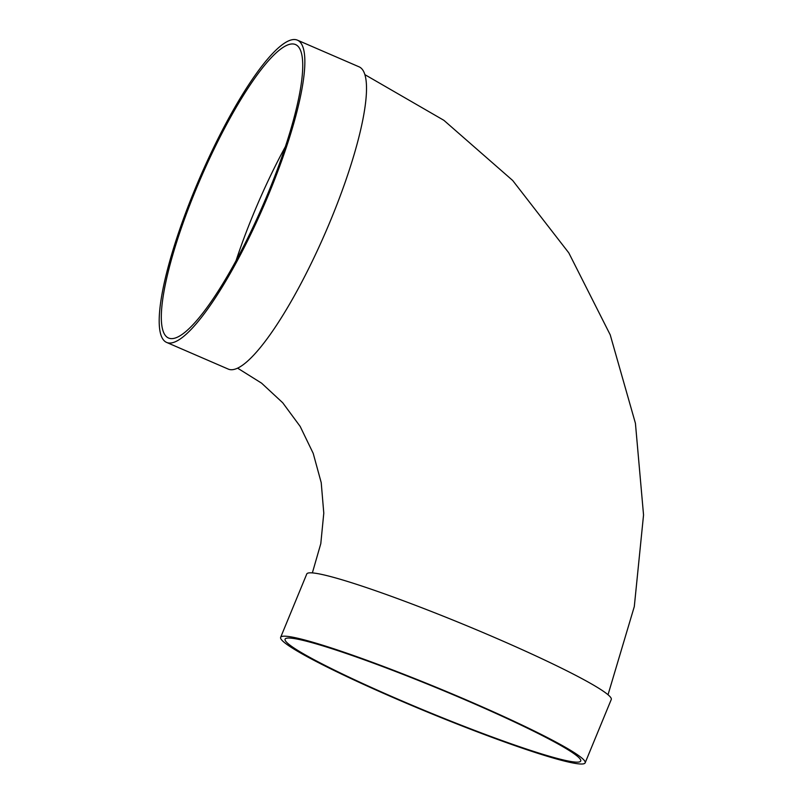 <?xml version="1.0" encoding="UTF-8"?>
<svg xmlns="http://www.w3.org/2000/svg" width="803" height="803" viewBox="0 0 803 803"><rect width="100%" height="100%" fill="white"/><g stroke="black" fill="none" stroke-linecap="round" stroke-linejoin="round"><path stroke-width="1.2" d="M280.649 637.341L306.766 573.984A164.675 13.129 22.4 0 1 496.314 638.234A164.675 13.129 22.4 0 1 611.264 699.493L585.156 762.85A164.675 13.129 22.4 0 1 427.899 712.241A164.675 13.129 22.4 0 1 280.649 637.341A164.675 13.129 22.4 0 1 470.197 701.591A164.675 13.129 22.4 0 1 585.156 762.85M166.633 342.429L228.293 369.109A164.675 34.941 -66.6 0 0 325.747 231.836A164.675 34.941 -66.6 0 0 359.071 66.83L297.411 40.15A164.675 34.941 -66.6 0 0 194.727 189.799A164.675 34.941 -66.6 0 0 166.633 342.429A164.675 34.941 -66.6 0 0 264.087 205.166A164.675 34.941 -66.6 0 0 297.411 40.15M285.396 146.618A159.877 33.917 -66.6 0 0 253.176 214.652A159.877 33.917 -66.6 0 0 236.012 260.784M195.822 189.839A159.877 33.917 -66.6 0 0 168.54 338.023A159.877 33.917 -66.6 0 0 263.153 204.755A159.877 33.917 -66.6 0 0 295.514 44.556A159.877 33.917 -66.6 0 0 195.822 189.839M469.113 701.541A159.877 12.748 22.4 0 1 580.72 761.023A159.877 12.748 22.4 0 1 428.039 711.88A159.877 12.748 22.4 0 1 285.085 639.168A159.877 12.748 22.4 0 1 469.113 701.541M237.608 368.155L261.577 383.151L282.716 402.765L300.171 426.423L313.21 453.384L321.22 482.663L323.79 513.147L320.798 543.631L312.367 572.9M364.883 74.649L443.868 120.309L512.685 180.484L568.815 252.895L610.22 334.841L635.424 423.281L643.544 514.974L634.3 606.576L608.022 694.746"/></g></svg>
